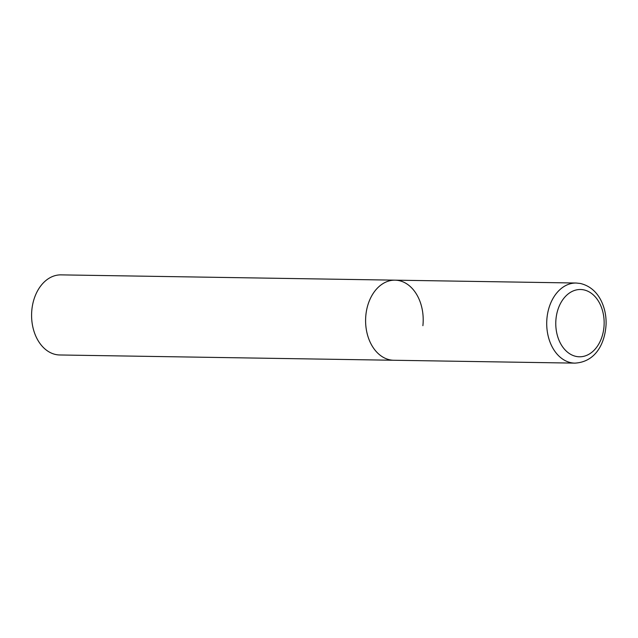 <?xml version="1.0" encoding="UTF-8"?>
<svg xmlns="http://www.w3.org/2000/svg" width="638" height="638" viewBox="0 0 638 638"><rect width="100%" height="100%" fill="white"/><g stroke="black" fill="none" stroke-linecap="round" stroke-linejoin="round"><path stroke-width="0.96" d="M395.034 280.162L61.025 274.874A40.058 28.798 -89.1 0 0 31.9 309.446A40.058 28.798 -89.1 0 0 59.757 354.975L574.878 363.126A40.058 28.798 90.9 0 1 571.273 362.751A40.058 28.798 90.9 0 1 546.814 320.109A40.058 28.798 90.9 0 1 576.146 283.025L395.034 280.162A40.058 28.798 90.9 0 0 365.702 317.238A40.058 28.798 90.9 0 0 390.161 359.888A40.058 28.798 90.9 0 0 393.766 360.263A40.058 28.798 -89.1 0 1 365.909 314.733A40.058 28.798 -89.1 0 1 395.034 280.162A40.058 28.798 -89.1 0 1 422.89 325.683M583.523 289.819A33.647 24.188 90.9 0 0 556.033 318.545A33.647 24.188 90.9 0 0 576.401 356.475A33.647 24.188 90.9 0 0 603.891 327.749A33.647 24.188 90.9 0 0 583.523 289.819M576.146 283.025L580.285 283.455C592.543 286.334 599.178 295.474 602.487 303.736C605.039 310.036 606.244 316.767 606.1 323.921C605.151 343.324 595.677 362.017 574.878 363.126"/></g></svg>

